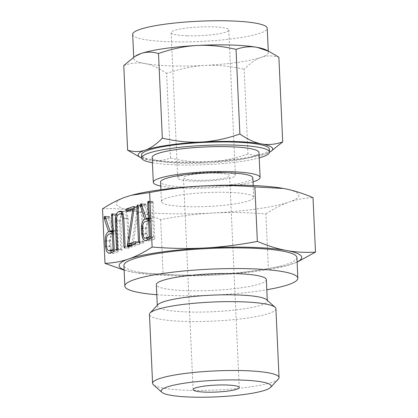 <?xml version="1.0" encoding="UTF-8"?>
<svg xmlns="http://www.w3.org/2000/svg" width="418" height="418" viewBox="0 0 418 418"><rect width="100%" height="100%" fill="white"/><g stroke="black" fill="none" stroke-linecap="round" stroke-linejoin="round"><path stroke-width="0.31" stroke-dasharray="2.09 1.57" d="M266.344 279.663A55.056 8.297 -2.6 0 1 186.762 290.682A55.056 8.297 -2.6 0 1 156.348 284.658M156.802 294.721A86.589 13.052 177.4 0 0 172.686 295.563A86.589 13.052 177.4 0 0 266.804 289.726M296.911 257.566A86.589 13.052 -2.6 0 1 171.746 274.898A86.589 13.052 -2.6 0 1 123.906 265.425M266.611 299.711A55.056 8.297 -2.6 0 1 267.311 300.95A55.056 8.297 -2.6 0 1 187.729 311.969A55.056 8.297 -2.6 0 1 157.314 305.945A55.056 8.297 -2.6 0 1 157.899 304.649M124.104 269.829A91.401 13.778 177.4 0 0 134.225 272.479A91.401 13.778 177.4 0 0 135.678 272.735A91.401 13.778 177.4 0 0 169.598 275.645A91.401 13.778 177.4 0 0 215.907 275.018A91.401 13.778 177.4 0 0 285.849 265.916A91.401 13.778 177.4 0 0 292.088 264.035A91.401 13.778 177.4 0 0 297.109 261.976M275.911 308.709A63.29 9.541 -2.6 0 1 184.422 321.374A63.29 9.541 -2.6 0 1 149.456 314.451M297.114 262.107L286.534 265.738L268.361 268.46C249.572 271.993 232.089 274.177 215.907 275.018C199.731 275.906 182.133 275.598 163.114 274.093L135.646 272.729L124.12 270.143M278.362 379.058A63.29 9.541 -2.6 0 1 187.551 390.24A63.29 9.541 -2.6 0 1 153.385 384.738M102.52 208.869C112.844 208.274 122.474 208.812 131.409 210.484C140.344 212.104 150.088 215.134 160.643 219.575C179.426 216.049 196.909 213.859 213.091 213.023C229.268 212.13 246.866 212.438 265.885 213.948L268.361 268.46M265.885 213.948C274.229 208.493 282.03 204.522 289.277 202.04C296.519 199.501 304.429 198.027 313.004 197.609M160.643 219.575L163.114 274.093M282.354 188.262L282.322 188.262A91.401 13.778 -2.6 0 1 283.775 188.518A91.401 13.778 -2.6 0 1 289.277 202.04A91.401 13.778 -2.6 0 1 213.091 213.023A91.401 13.778 -2.6 0 1 166.782 213.645A91.401 13.778 -2.6 0 1 131.409 210.484A91.401 13.778 -2.6 0 1 125.912 196.962A91.401 13.778 -2.6 0 1 132.151 195.081M228.212 192.353A46.189 6.96 177.4 0 0 161.452 201.596A46.189 6.96 177.4 0 0 186.971 206.649A46.189 6.96 177.4 0 0 253.731 197.406A46.189 6.96 177.4 0 0 228.212 192.353M252.843 177.833A46.189 6.96 -2.6 0 1 186.083 187.076A46.189 6.96 -2.6 0 1 160.564 182.023M253.026 181.882A53.457 8.057 -2.6 0 1 182.833 188.199A53.457 8.057 -2.6 0 1 160.747 186.073M216.869 173.12A23.089 3.48 -2.6 0 1 229.623 175.649A23.089 3.48 -2.6 0 1 196.246 180.268A23.089 3.48 -2.6 0 1 183.492 177.744A23.089 3.48 -2.6 0 1 216.869 173.12M152.168 157.434A53.457 8.057 177.4 0 0 181.705 163.281A53.457 8.057 177.4 0 0 258.972 152.586M219.445 172.226A28.863 4.352 177.4 0 0 177.723 178.005A28.863 4.352 177.4 0 0 193.67 181.161A28.863 4.352 177.4 0 0 235.391 175.388A28.863 4.352 177.4 0 0 219.445 172.226M152.408 162.727A63.98 9.645 177.4 0 0 177.007 164.911A63.98 9.645 177.4 0 0 259.212 157.879M187.071 35.791A28.863 4.352 177.4 0 0 228.787 30.012A28.863 4.352 177.4 0 0 212.84 26.856A28.863 4.352 177.4 0 0 171.124 32.635A28.863 4.352 177.4 0 0 187.071 35.791M269.349 149.09A63.98 9.645 -2.6 0 1 176.871 161.897A63.98 9.645 -2.6 0 1 141.519 154.895M271.773 150.914L265.623 153.861A67.35 10.152 177.4 0 0 269.485 152.262M265.822 49.831A67.35 10.152 -2.6 0 1 268.33 52.402A67.35 10.152 -2.6 0 1 261.24 57.329C266.574 55.437 272.452 55.411 278.869 57.25M132.678 34.38A67.35 10.152 177.4 0 0 169.886 41.748A67.35 10.152 177.4 0 0 267.233 28.267M141.671 158.067A67.35 10.152 177.4 0 0 149.299 160.084A67.35 10.152 177.4 0 0 175.367 162.419A67.35 10.152 177.4 0 0 209.486 161.954A67.35 10.152 177.4 0 0 265.623 153.861C260.283 155.752 254.41 155.778 247.989 153.939L244.149 69.289C250.189 63.134 255.889 59.147 261.24 57.329A67.35 10.152 -2.6 0 1 205.102 65.422A67.35 10.152 -2.6 0 1 170.983 65.882A67.35 10.152 -2.6 0 1 144.915 63.552A67.35 10.152 -2.6 0 1 133.77 58.515A67.35 10.152 -2.6 0 1 136.038 55.725M247.989 153.939C234.268 158.683 221.435 161.353 209.486 161.954C197.568 162.633 184.552 161.343 170.445 158.088C162.947 160.674 155.898 161.338 149.299 160.084L137.344 155.977M170.445 158.088L166.599 73.437C180.32 68.693 193.158 66.023 205.102 65.422C217.026 64.743 230.036 66.034 244.149 69.289M123.775 65.548C131.273 62.961 138.316 62.298 144.915 63.552C151.499 64.722 158.725 68.019 166.599 73.437M112.865 231.295L108.555 218.745L105.853 218.661M108.555 218.745L108.434 218.055L105.623 217.966M108.434 218.055L108.591 217.031L105.268 216.926M108.591 217.031L109.014 216.498L104.949 216.367M105.252 216.874L109.547 217.005L109.307 216.534L105.007 216.399M109.547 217.005L114.391 231.342L113.414 231.311M114.391 231.342L116.502 230.611L113.377 230.511M116.502 230.611L115.817 215.531L112.693 215.432M115.817 215.531L115.932 214.429L112.588 214.324M115.932 214.429L116.335 213.959L112.108 213.828M112.672 214.977L116.972 215.113L116.753 214.147L116.335 213.959L112.452 214.011M116.972 215.113L118.571 250.283L114.271 250.147M118.571 250.283L118.022 251.845L113.722 251.714M118.022 251.845L113.759 253.324L109.464 253.193M113.759 253.324L113.074 253.433L111.501 252.482M110.53 250.769L109.73 246.552L106.616 246.453M109.73 246.552L109.49 241.186L106.36 241.092M109.49 241.186L111.131 233.437M114.271 250.56L117.359 249.483L116.622 233.16L112.891 234.456C111.387 235.271 110.639 237.367 110.639 240.742L110.885 246.192C111.193 249.468 112.108 250.999 113.633 250.779M117.359 249.483L114.234 249.389M116.622 233.16L113.492 233.061M110.885 246.192L106.585 246.061M110.639 240.742L106.339 240.606M112.891 234.456L108.591 234.32M122.108 212.266L124.721 211.299L127.015 213.363L128.122 218.243L129.413 246.651L128.901 248.203L128.263 247.048L126.967 218.515C126.649 215.291 125.74 213.77 124.23 213.938L122.986 214.371C121.481 215.186 120.734 217.287 120.739 220.673L122.035 249.212L121.518 250.763L120.88 249.609L117.714 249.509M120.88 249.609L119.59 221.2L116.465 221.101M119.59 221.2L120.974 213.76M122.887 211.816L121.68 211.78M124.104 211.393L120.98 211.294M128.122 218.243L123.827 218.107M129.413 246.651L125.113 246.516M124.501 248.078L128.801 248.208L124.601 248.073M128.263 247.048L125.097 246.954M126.967 218.515L123.838 218.415M122.991 213.823L119.935 213.807M122.986 214.371L118.691 214.235M120.739 220.673L116.439 220.542M122.035 249.212L117.735 249.076M131.863 243.976L137.067 209.491L134.042 209.397M137.067 209.491L130.709 211.696L126.408 211.56M129.172 210.604L130.04 210.63L130.709 211.696L126.33 211.56M130.04 210.63L130.05 210.301M134.293 207.861L137.898 206.612L134.011 206.492M134.293 207.276L138.593 207.406L138.139 206.57L133.838 206.44M138.593 207.406L138.598 207.845L134.298 207.709M138.598 207.845L134.293 207.882M138.593 208.012L138.53 208.279L134.235 208.143M138.53 208.279L133.138 244.018M135.845 243.077L139.497 241.813L135.474 241.688M135.866 242.743L140.166 242.874L139.967 242.012L139.497 241.813L135.667 241.881M140.166 242.874L139.612 244.363L135.317 244.227M139.612 244.363L132.307 246.897L128.007 246.761M130.061 246.05L131.613 246.097L132.307 246.897L127.772 246.798M131.613 246.097L131.607 245.664L131.21 245.653M142.789 242.012L141.19 206.717L141.702 205.165L142.12 205.348L142.339 206.32L143.944 241.614L143.431 243.166L142.789 242.012L139.622 241.917M141.19 206.717L138.06 206.623M141.305 205.635L137.956 205.531M137.825 205.217L142.12 205.348L137.48 205.029M142.339 206.32L138.044 206.184M143.944 241.614L139.643 241.479M139.032 243.041L143.431 243.166L139.131 243.036M149.08 218.739L144.769 206.189L142.063 206.105M144.769 206.189L144.649 205.504L141.833 205.416M144.649 205.504L144.8 204.475L141.477 204.376M144.8 204.475L145.224 203.942L141.159 203.817M141.462 204.318L145.762 204.454L145.516 203.979L141.216 203.843M145.762 204.454L150.6 218.786L149.623 218.76M150.6 218.786L152.716 218.055L149.587 217.961M152.716 218.055L152.032 202.976L148.902 202.876M152.032 202.976L152.147 201.873L148.798 201.774M152.147 201.873L152.544 201.403L148.317 201.272M148.881 202.427L153.181 202.558L152.962 201.591L152.544 201.403L148.662 201.46M153.181 202.558L154.78 237.727L150.48 237.596M154.78 237.727L154.232 239.295L149.931 239.159M154.232 239.295L149.973 240.773L145.673 240.637M149.973 240.773L149.283 240.883L147.711 239.932M146.739 238.213L145.939 233.996L142.825 233.902M145.939 233.996L145.699 228.636L142.569 228.536M145.699 228.636L147.345 220.887M150.48 238.004L153.573 236.933L152.831 220.61L149.101 221.901C147.601 222.716 146.849 224.811 146.849 228.186L147.094 233.641C147.402 236.917 148.317 238.443 149.843 238.223M153.573 236.933L150.443 236.834M152.831 220.61L149.701 220.511M147.094 233.641L142.799 233.505M146.849 228.186L142.548 228.056M149.101 221.901L144.8 221.765M157.314 305.945L157.283 305.307M267.311 300.95L267.285 300.312M285.849 265.916L286.534 265.738M161.452 201.596L160.914 189.72M253.731 197.406L253.193 185.529M239.248 387.533L229.623 175.649M193.111 389.623L183.492 177.744M228.787 30.012L235.391 175.388M171.124 32.635L177.723 178.005M268.267 51.038L268.33 52.402M133.713 57.172L133.77 58.515M104.845 216.341L109.145 216.472M112.076 213.823L116.376 213.959M108.774 253.298L113.074 253.433M120.421 211.163L124.721 211.299M135.359 241.656L139.659 241.787M137.449 205.029L141.744 205.165M141.054 203.785L145.354 203.921M148.285 201.272L152.586 201.403M144.983 240.747L149.283 240.883"/><path stroke-width="0.63" d="M139.131 243.036L138.494 241.881L136.89 206.586L137.407 205.029L137.825 205.217L138.044 206.184L139.643 241.479L139.032 243.041M137.48 205.029L137.825 205.217M126.408 211.56L125.74 210.5L126.293 209.01L133.603 206.476L134.293 207.276L128.838 243.882L135.202 241.677L135.667 241.881L135.866 242.743L135.317 244.227L128.007 246.761L127.318 245.967L127.323 245.356L132.767 209.355L126.33 211.56M117.218 250.633L116.58 249.478L115.29 221.065C115.279 216.054 116.376 212.924 118.587 211.68L120.421 211.163L122.714 213.232L123.827 218.107L125.113 246.516L124.601 248.073L123.963 246.918L122.667 218.379C122.349 215.16 121.439 213.635 119.935 213.807L118.691 214.235C117.186 215.056 116.434 217.156 116.439 220.542L117.735 249.076L117.124 250.633M122.991 213.823L119.935 213.807M105.19 241.055C105.211 236.024 106.344 232.915 108.581 231.734L104.254 218.609L104.291 216.895L104.714 216.362L105.252 216.874L110.091 231.206L112.207 230.475L111.522 215.395L111.632 214.293L112.034 213.823L112.452 214.011L114.271 250.147L113.722 251.714L108.774 253.298L106.512 251.265L105.43 246.416L105.19 241.055L106.36 241.092M112.108 213.828L112.452 214.011M297.109 261.976A91.401 13.778 177.4 0 0 286.591 250.513C295.526 252.185 305.156 252.723 315.48 252.127L313.004 197.609C302.454 193.168 292.71 190.138 283.775 188.518L254.886 186.903C235.872 185.399 218.274 185.085 202.093 185.979C185.911 186.82 168.428 189.004 149.639 192.536L131.466 195.258L125.912 196.962C118.665 199.449 110.869 203.414 102.52 208.869L104.996 263.382C113.571 262.969 121.481 261.496 128.723 258.956C135.97 256.474 143.766 252.503 152.115 247.048C171.129 248.558 188.727 248.867 204.909 247.973A91.401 13.778 177.4 0 0 128.723 258.956A91.401 13.778 177.4 0 0 124.104 269.829M149.639 192.536L152.115 247.048M141.399 228.5C141.42 223.473 142.554 220.364 144.795 219.178L140.469 206.058L140.505 204.345L140.923 203.806L141.462 204.318L146.305 218.656L148.416 217.924L147.732 202.84L147.847 201.742L148.244 201.272L148.662 201.46L150.48 237.596L149.931 239.159L144.983 240.747L142.721 238.709L141.645 233.866L141.399 228.5L142.569 228.536M148.317 201.272L148.662 201.46M157.283 305.307L156.348 284.658A55.056 8.297 -2.6 0 1 235.93 273.638A55.056 8.297 -2.6 0 1 266.344 279.663L267.285 300.312M266.804 289.726A86.589 13.052 177.4 0 0 297.846 278.236A86.589 13.052 177.4 0 0 250.006 268.758A86.589 13.052 177.4 0 0 124.846 286.09A86.589 13.052 177.4 0 0 156.802 294.721M124.846 286.09L123.906 265.425A86.589 13.052 -2.6 0 1 249.071 248.093A86.589 13.052 -2.6 0 1 296.911 257.566L297.846 278.236M161.881 392.309L153.385 384.738A63.29 9.541 -2.6 0 1 152.58 383.316L149.456 314.451A63.29 9.541 -2.6 0 1 150.13 312.962L157.899 304.649A55.056 8.297 -2.6 0 1 236.896 294.925A55.056 8.297 -2.6 0 1 266.611 299.711L275.107 307.287A63.29 9.541 -2.6 0 1 275.911 308.709L279.036 377.574A63.29 9.541 -2.6 0 1 278.362 379.058L270.592 387.376A55.056 8.297 -2.6 0 1 191.596 397.1A55.056 8.297 -2.6 0 1 161.881 392.309A55.056 8.297 -2.6 0 1 183.612 383.327A55.056 8.297 -2.6 0 1 240.763 380.056A55.056 8.297 -2.6 0 1 270.592 387.376M286.591 250.513A91.401 13.778 177.4 0 0 251.218 247.351A91.401 13.778 177.4 0 0 204.909 247.973C221.091 247.137 238.573 244.948 257.357 241.421C267.912 245.862 277.656 248.893 286.591 250.513M150.13 312.962A63.29 9.541 -2.6 0 1 240.94 301.78A63.29 9.541 -2.6 0 1 275.107 307.287M315.48 252.127L297.114 262.107M124.12 270.143L104.996 263.382M152.58 383.316A63.29 9.541 -2.6 0 1 244.07 370.646A63.29 9.541 -2.6 0 1 279.036 377.574M254.886 186.903L257.357 241.421M131.466 195.258L132.151 195.081A91.401 13.778 -2.6 0 1 202.093 185.979A91.401 13.778 -2.6 0 1 248.402 185.352A91.401 13.778 -2.6 0 1 282.322 188.257A91.401 13.778 -2.6 0 1 282.322 188.262L282.322 188.262M226.488 385.004A23.089 3.48 177.4 0 0 193.111 389.623A23.089 3.48 177.4 0 0 216.336 392.053A23.089 3.48 177.4 0 0 239.248 387.533A23.089 3.48 177.4 0 0 226.488 385.004M160.914 189.72L160.564 182.023A46.189 6.96 -2.6 0 1 227.324 172.78A46.189 6.96 -2.6 0 1 252.843 177.833L253.193 185.529M160.747 186.073A53.457 8.057 -2.6 0 1 153.301 182.352A53.457 8.057 -2.6 0 1 230.569 171.652A53.457 8.057 -2.6 0 1 260.106 177.504A53.457 8.057 -2.6 0 1 253.026 181.882M260.106 177.504L258.972 152.586A53.457 8.057 177.4 0 0 229.44 146.734A53.457 8.057 177.4 0 0 152.168 157.434L153.301 182.352M259.212 157.879A63.98 9.645 177.4 0 0 269.485 152.105A63.98 9.645 177.4 0 0 234.137 145.109A63.98 9.645 177.4 0 0 141.655 157.91A63.98 9.645 177.4 0 0 152.408 162.727M257.185 47.365C250.601 46.111 243.553 46.779 236.045 49.361C221.958 46.105 208.943 44.82 196.998 45.494A67.35 10.152 -2.6 0 1 231.123 45.034A67.35 10.152 -2.6 0 1 257.185 47.365A67.35 10.152 -2.6 0 1 265.822 49.831L269.145 51.471L257.185 47.365M141.655 157.91L141.519 154.895A63.98 9.645 -2.6 0 1 234.002 142.089A63.98 9.645 -2.6 0 1 269.349 149.09L269.485 152.105M162.341 138.165C176.422 141.415 189.438 142.705 201.382 142.031C213.305 141.43 226.143 138.76 239.885 134.016C247.749 139.429 254.975 142.721 261.569 143.902A67.35 10.152 177.4 0 0 235.506 141.566A67.35 10.152 177.4 0 0 201.382 142.031A67.35 10.152 177.4 0 0 145.25 150.119C150.59 148.312 156.285 144.325 162.341 138.165L158.495 53.509C152.089 51.67 146.211 51.696 140.866 53.588A67.35 10.152 -2.6 0 1 196.998 45.494C185.075 46.09 172.242 48.765 158.495 53.509M261.569 143.902C268.157 145.156 275.201 144.487 282.714 141.906L270.446 151.724A67.35 10.152 177.4 0 0 261.569 143.902M269.485 152.262A67.35 10.152 177.4 0 0 270.446 151.724M282.714 141.906L278.869 57.25L269.145 51.471M239.885 134.016L236.045 49.361M268.267 51.038L267.233 28.267A67.35 10.152 177.4 0 0 230.025 20.9A67.35 10.152 177.4 0 0 132.678 34.38L133.713 57.172M140.667 157.617L127.615 150.198C134.026 152.037 139.899 152.011 145.25 150.119A67.35 10.152 177.4 0 0 140.667 157.617A67.35 10.152 177.4 0 0 141.671 158.067M134.716 56.534L136.038 55.725A67.35 10.152 -2.6 0 1 140.866 53.588L134.716 56.534L123.775 65.548L127.615 150.198M111.131 233.437L112.881 231.865L108.581 231.734M112.881 231.865L108.743 231.676M113.043 231.807L112.865 231.295M105.853 218.661L104.254 218.609M105.623 217.966L104.139 217.924M105.268 216.926L104.291 216.895M113.414 231.311L110.091 231.206M113.377 230.511L112.207 230.475M112.693 215.432L111.522 215.395M112.588 214.324L111.632 214.293M111.501 252.482L110.53 250.769M106.616 246.453L105.43 246.416M113.633 250.779L108.837 250.716L114.271 250.56M113.064 249.353L112.322 233.025L108.591 234.32C107.092 235.135 106.339 237.231 106.339 240.606L106.585 246.061C106.893 249.337 107.807 250.863 109.333 250.643L113.064 249.353L114.234 249.389M113.492 233.061L112.322 233.025M117.714 249.509L116.58 249.478M116.465 221.101L115.29 221.065M120.974 213.76L122.108 212.266M121.68 211.78L118.587 211.68M120.98 211.294L119.804 211.257M125.097 246.954L123.963 246.918M123.838 218.415L122.667 218.379M127.375 245.094L131.675 245.23L127.323 245.356M131.675 245.23L131.863 243.976M134.042 209.397L132.767 209.355M129.172 210.604L125.74 210.5M130.04 210.63L130.594 209.146L126.293 209.01M130.594 209.146L134.293 207.861M135.845 243.077L133.138 244.018L128.838 243.882M130.061 246.05L127.318 245.967M131.21 245.653L127.307 245.533M139.622 241.917L138.494 241.881M138.06 206.623L136.89 206.586M137.956 205.531L137.005 205.499M147.345 220.887L149.09 219.314L144.795 219.178M149.09 219.314L144.957 219.121M149.252 219.257L149.08 218.739M142.063 206.105L140.469 206.058M141.833 205.416L140.349 205.369M141.477 204.376L140.505 204.345M149.623 218.76L146.305 218.656M149.587 217.961L148.416 217.924M148.902 202.876L147.732 202.84M148.798 201.774L147.847 201.742M147.711 239.932L146.739 238.213M142.825 233.902L141.645 233.866M149.843 238.223L145.046 238.161L150.48 238.004M149.273 236.797L148.531 220.474L144.8 221.765C143.301 222.585 142.548 224.68 142.548 228.056L142.799 233.505C143.102 236.781 144.017 238.312 145.542 238.093L149.273 236.797L150.443 236.834M149.701 220.511L148.531 220.474"/></g></svg>
